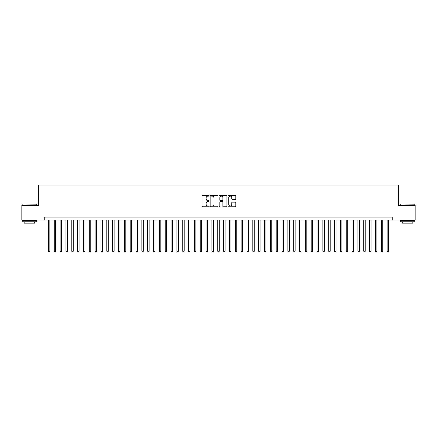 <?xml version="1.0" encoding="UTF-8"?>
<svg xmlns="http://www.w3.org/2000/svg" width="437" height="437" viewBox="0 0 437 437"><rect width="100%" height="100%" fill="white"/><g stroke="black" fill="none" stroke-linecap="round" stroke-linejoin="round"><path stroke-width="0.66" d="M209.159 195.738A0.399 0.399 0 0 0 208.755 195.339L202.664 195.339A0.574 0.574 0 0 0 202.091 195.913L202.091 206.226A0.574 0.574 0 0 0 202.664 206.799L208.755 206.799A0.399 0.399 0 0 0 209.159 206.401A0.399 0.399 0 0 0 208.755 205.996L207.968 205.996A1.835 1.835 0 0 1 206.133 204.166L206.133 203.303A1.835 1.835 0 0 1 207.968 201.468L208.755 201.468A0.399 0.399 0 0 0 209.159 201.069A0.399 0.399 0 0 0 208.755 200.665L207.968 200.665A1.835 1.835 0 0 1 206.133 198.835L206.133 197.972A1.835 1.835 0 0 1 207.968 196.137L208.755 196.137A0.399 0.399 0 0 0 209.159 195.738M235.253 199.376A0.574 0.574 0 0 0 235.827 198.802L235.827 195.913A0.574 0.574 0 0 0 235.253 195.339L228.485 195.339A0.574 0.574 0 0 0 227.917 195.913L227.917 206.226A0.574 0.574 0 0 0 228.485 206.799L235.253 206.799A0.574 0.574 0 0 0 235.827 206.226L235.827 202.73A0.574 0.574 0 0 0 235.253 202.156L232.358 202.156A0.574 0.574 0 0 0 231.785 202.73L231.785 204.467A1.535 1.535 0 0 1 230.25 205.996A1.535 1.535 0 0 1 228.715 204.467L228.715 197.671A1.535 1.535 0 0 1 230.25 196.137A1.535 1.535 0 0 1 231.785 197.671L231.785 198.802A0.574 0.574 0 0 0 232.358 199.376L235.253 199.376M44.771 220.046L21.85 220.046L21.85 205.45L38.636 205.45L38.636 185.009L398.364 185.009L398.364 205.45L415.15 205.45L415.15 220.046L392.229 220.046L392.229 217.129L44.771 217.129L44.771 220.046L392.229 220.046M217.997 195.913A0.574 0.574 0 0 0 217.424 195.339L210.661 195.339A0.574 0.574 0 0 0 210.088 195.913L210.088 206.226A0.574 0.574 0 0 0 210.661 206.799L217.424 206.799A0.574 0.574 0 0 0 217.997 206.226L217.997 195.913M219.576 195.339L226.339 195.339A0.574 0.574 0 0 1 226.912 195.913L226.912 206.226A0.574 0.574 0 0 1 226.339 206.799L223.444 206.799A0.574 0.574 0 0 1 222.87 206.226L222.87 202.041A0.574 0.574 0 0 0 222.296 201.468L220.379 201.468A0.574 0.574 0 0 0 219.806 202.041L219.806 206.401A0.399 0.399 0 0 1 219.401 206.799A0.399 0.399 0 0 1 219.003 206.401L219.003 195.913A0.574 0.574 0 0 1 219.576 195.339M211.29 196.137A0.399 0.399 0 0 0 210.891 196.541L210.891 205.598A0.399 0.399 0 0 0 211.29 205.996L212.125 205.996A1.835 1.835 0 0 0 213.955 204.166L213.955 197.972A1.835 1.835 0 0 0 212.125 196.137L211.29 196.137M222.87 197.699A1.535 1.535 0 0 0 221.335 196.169A1.535 1.535 0 0 0 219.806 197.699L219.806 200.097A0.574 0.574 0 0 0 220.379 200.665L222.296 200.665A0.574 0.574 0 0 0 222.87 200.097L222.87 197.699M48.42 220.046L48.42 251.231L49.878 251.231L49.878 220.046M49.878 251.231L49.441 251.991L48.857 251.991L48.42 251.231M22.32 203.986L36.741 204.166L22.32 203.986M29.443 221.799L22.14 221.799L22.14 220.341L36.741 220.341L36.741 221.799L29.443 221.799M34.698 221.799L34.698 223.143L24.188 223.143L24.188 221.799M400.434 203.986L414.86 204.166L400.434 203.986M407.557 221.799L400.259 221.799L400.259 220.341L414.86 220.341L414.86 221.799L407.557 221.799M412.812 221.799L412.812 223.143L402.302 223.143L402.302 221.799M54.259 220.046L54.259 251.231L55.718 251.231L55.718 220.046M55.718 251.231L55.281 251.991L54.696 251.991L54.259 251.231M60.098 220.046L60.098 251.231L61.557 251.231L61.557 220.046M61.557 251.231L61.12 251.991L60.535 251.991L60.098 251.231M65.938 220.046L65.938 251.231L67.402 251.231L67.402 220.046M67.402 251.231L66.959 251.991L66.375 251.991L65.938 251.231M71.777 220.046L71.777 251.231L73.241 251.231L73.241 220.046M73.241 251.231L72.799 251.991L72.214 251.991L71.777 251.231M77.617 220.046L77.617 251.231L79.081 251.231L79.081 220.046M79.081 251.231L78.638 251.991L78.059 251.991L77.617 251.231M83.456 220.046L83.456 251.231L84.92 251.231L84.92 220.046M84.92 251.231L84.478 251.991L83.899 251.991L83.456 251.231M89.295 220.046L89.295 251.231L90.759 251.231L90.759 220.046M90.759 251.231L90.322 251.991L89.738 251.991L89.295 251.231M95.135 220.046L95.135 251.231L96.599 251.231L96.599 220.046M96.599 251.231L96.162 251.991L95.577 251.991L95.135 251.231M100.98 220.046L100.98 251.231L102.438 251.231L102.438 220.046M102.438 251.231L102.001 251.991L101.417 251.991L100.98 251.231M106.819 220.046L106.819 251.231L108.278 251.231L108.278 220.046M108.278 251.231L107.841 251.991L107.256 251.991L106.819 251.231M112.659 220.046L112.659 251.231L114.117 251.231L114.117 220.046M114.117 251.231L113.68 251.991L113.096 251.991L112.659 251.231M118.498 220.046L118.498 251.231L119.957 251.231L119.957 220.046M119.957 251.231L119.52 251.991L118.935 251.991L118.498 251.231M124.337 220.046L124.337 251.231L125.796 251.231L125.796 220.046M125.796 251.231L125.359 251.991L124.774 251.991L124.337 251.231M130.177 220.046L130.177 251.231L131.635 251.231L131.635 220.046M131.635 251.231L131.198 251.991L130.614 251.991L130.177 251.231M136.016 220.046L136.016 251.231L137.475 251.231L137.475 220.046M137.475 251.231L137.038 251.991L136.453 251.991L136.016 251.231M141.856 220.046L141.856 251.231L143.314 251.231L143.314 220.046M143.314 251.231L142.877 251.991L142.293 251.991L141.856 251.231M147.695 220.046L147.695 251.231L149.154 251.231L149.154 220.046M149.154 251.231L148.717 251.991L148.132 251.991L147.695 251.231M153.534 220.046L153.534 251.231L154.993 251.231L154.993 220.046M154.993 251.231L154.556 251.991L153.971 251.991L153.534 251.231M159.374 220.046L159.374 251.231L160.832 251.231L160.832 220.046M160.832 251.231L160.395 251.991L159.811 251.991L159.374 251.231M165.213 220.046L165.213 251.231L166.672 251.231L166.672 220.046M166.672 251.231L166.235 251.991L165.65 251.991L165.213 251.231M171.053 220.046L171.053 251.231L172.511 251.231L172.511 220.046M172.511 251.231L172.074 251.991L171.49 251.991L171.053 251.231M176.892 220.046L176.892 251.231L178.351 251.231L178.351 220.046M178.351 251.231L177.914 251.991L177.329 251.991L176.892 251.231M182.732 220.046L182.732 251.231L184.19 251.231L184.19 220.046M184.19 251.231L183.753 251.991L183.169 251.991L182.732 251.231M188.571 220.046L188.571 251.231L190.029 251.231L190.029 220.046M190.029 251.231L189.592 251.991L189.008 251.991L188.571 251.231M194.41 220.046L194.41 251.231L195.869 251.231L195.869 220.046M195.869 251.231L195.432 251.991L194.847 251.991L194.41 251.231M200.25 220.046L200.25 251.231L201.714 251.231L201.714 220.046M201.714 251.231L201.271 251.991L200.687 251.991L200.25 251.231M206.089 220.046L206.089 251.231L207.553 251.231L207.553 220.046M207.553 251.231L207.111 251.991L206.526 251.991L206.089 251.231M211.929 220.046L211.929 251.231L213.393 251.231L213.393 220.046M213.393 251.231L212.95 251.991L212.371 251.991L211.929 251.231M217.768 220.046L217.768 251.231L219.232 251.231L219.232 220.046M219.232 251.231L218.79 251.991L218.21 251.991L217.768 251.231M223.607 220.046L223.607 251.231L225.071 251.231L225.071 220.046M225.071 251.231L224.629 251.991L224.05 251.991L223.607 251.231M229.447 220.046L229.447 251.231L230.911 251.231L230.911 220.046M230.911 251.231L230.474 251.991L229.889 251.991L229.447 251.231M235.286 220.046L235.286 251.231L236.75 251.231L236.75 220.046M236.75 251.231L236.313 251.991L235.729 251.991L235.286 251.231M241.131 220.046L241.131 251.231L242.59 251.231L242.59 220.046M242.59 251.231L242.153 251.991L241.568 251.991L241.131 251.231M246.971 220.046L246.971 251.231L248.429 251.231L248.429 220.046M248.429 251.231L247.992 251.991L247.408 251.991L246.971 251.231M252.81 220.046L252.81 251.231L254.268 251.231L254.268 220.046M254.268 251.231L253.831 251.991L253.247 251.991L252.81 251.231M258.649 220.046L258.649 251.231L260.108 251.231L260.108 220.046M260.108 251.231L259.671 251.991L259.086 251.991L258.649 251.231M264.489 220.046L264.489 251.231L265.947 251.231L265.947 220.046M265.947 251.231L265.51 251.991L264.926 251.991L264.489 251.231M270.328 220.046L270.328 251.231L271.787 251.231L271.787 220.046M271.787 251.231L271.35 251.991L270.765 251.991L270.328 251.231M276.168 220.046L276.168 251.231L277.626 251.231L277.626 220.046M277.626 251.231L277.189 251.991L276.605 251.991L276.168 251.231M282.007 220.046L282.007 251.231L283.466 251.231L283.466 220.046M283.466 251.231L283.029 251.991L282.444 251.991L282.007 251.231M287.846 220.046L287.846 251.231L289.305 251.231L289.305 220.046M289.305 251.231L288.868 251.991L288.283 251.991L287.846 251.231M293.686 220.046L293.686 251.231L295.144 251.231L295.144 220.046M295.144 251.231L294.707 251.991L294.123 251.991L293.686 251.231M299.525 220.046L299.525 251.231L300.984 251.231L300.984 220.046M300.984 251.231L300.547 251.991L299.962 251.991L299.525 251.231M305.365 220.046L305.365 251.231L306.823 251.231L306.823 220.046M306.823 251.231L306.386 251.991L305.802 251.991L305.365 251.231M311.204 220.046L311.204 251.231L312.663 251.231L312.663 220.046M312.663 251.231L312.226 251.991L311.641 251.991L311.204 251.231M317.043 220.046L317.043 251.231L318.502 251.231L318.502 220.046M318.502 251.231L318.065 251.991L317.481 251.991L317.043 251.231M322.883 220.046L322.883 251.231L324.341 251.231L324.341 220.046M324.341 251.231L323.904 251.991L323.32 251.991L322.883 251.231M328.722 220.046L328.722 251.231L330.181 251.231L330.181 220.046M330.181 251.231L329.744 251.991L329.159 251.991L328.722 251.231M334.562 220.046L334.562 251.231L336.02 251.231L336.02 220.046M336.02 251.231L335.583 251.991L334.999 251.991L334.562 251.231M340.401 220.046L340.401 251.231L341.865 251.231L341.865 220.046M341.865 251.231L341.423 251.991L340.838 251.991L340.401 251.231M346.241 220.046L346.241 251.231L347.705 251.231L347.705 220.046M347.705 251.231L347.262 251.991L346.678 251.991L346.241 251.231M352.08 220.046L352.08 251.231L353.544 251.231L353.544 220.046M353.544 251.231L353.101 251.991L352.522 251.991L352.08 251.231M357.919 220.046L357.919 251.231L359.383 251.231L359.383 220.046M359.383 251.231L358.941 251.991L358.362 251.991L357.919 251.231M363.759 220.046L363.759 251.231L365.223 251.231L365.223 220.046M365.223 251.231L364.786 251.991L364.201 251.991L363.759 251.231M369.598 220.046L369.598 251.231L371.062 251.231L371.062 220.046M371.062 251.231L370.625 251.991L370.041 251.991L369.598 251.231M375.443 220.046L375.443 251.231L376.902 251.231L376.902 220.046M376.902 251.231L376.465 251.991L375.88 251.991L375.443 251.231M381.283 220.046L381.283 251.231L382.741 251.231L382.741 220.046M382.741 251.231L382.304 251.991L381.719 251.991L381.283 251.231M387.122 220.046L387.122 251.231L388.58 251.231L388.58 220.046M388.58 251.231L388.143 251.991L387.559 251.991L387.122 251.231M22.14 205.45L22.14 204.166M25.472 220.341L25.472 220.046M33.414 220.341L33.414 220.046M36.741 205.45L36.741 204.166M400.259 205.45L400.259 204.166M403.586 220.341L403.586 220.046M411.528 220.341L411.528 220.046M414.86 205.45L414.86 204.166"/></g></svg>
